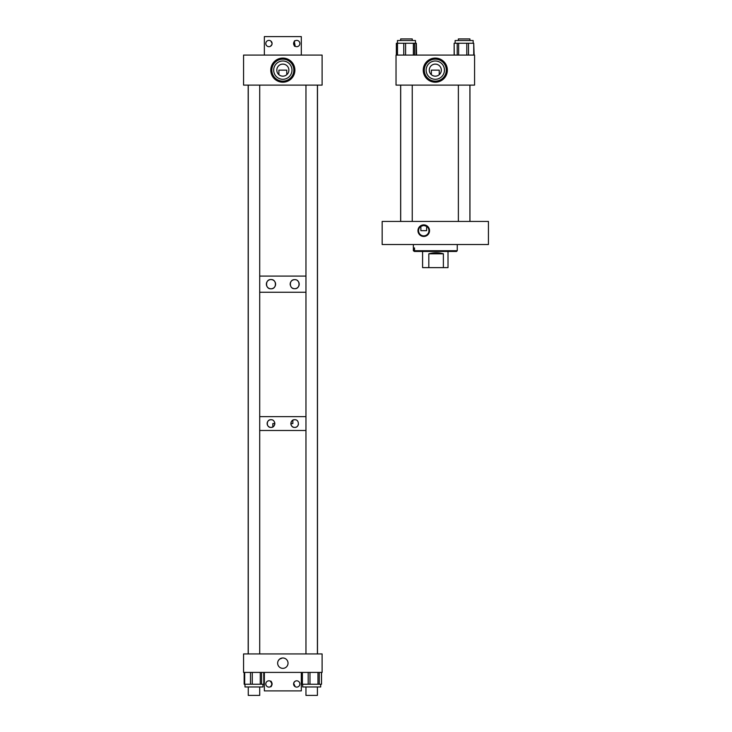 <?xml version="1.0" encoding="UTF-8"?>
<svg xmlns="http://www.w3.org/2000/svg" width="732" height="732" viewBox="0 0 732 732"><rect width="100%" height="100%" fill="white"/><g stroke="black" fill="none" stroke-linecap="round" stroke-linejoin="round"><path stroke-width="1.1" d="M423.755 236.454A5.783 5.783 0 0 1 417.963 230.662A5.783 5.783 0 0 1 423.755 224.88A5.783 5.783 0 0 1 429.538 230.662A5.783 5.783 0 0 1 423.755 236.454M426.637 230.662L420.873 230.662L420.873 226.344L423.755 225.474A5.197 5.197 0 0 0 418.558 230.662A5.197 5.197 0 0 0 423.755 235.86A5.197 5.197 0 0 0 428.943 230.662A5.197 5.197 0 0 0 423.755 225.474L426.637 226.344L426.637 230.662L420.873 230.662M488.436 221.43L488.436 244.525L382.168 244.525L382.168 221.43L488.436 221.43M457.253 250.719L456.512 251.46L415.236 251.46L414.513 250.719L457.253 250.719L457.253 244.525M413.662 250.719L414.385 251.46L413.36 250.719L413.662 247.947L414.513 247.947L414.513 250.719M414.385 251.46L415.236 251.46M414.513 247.947L413.662 247.947M428.815 253.803L443.382 253.803C438.761 252.43 433.911 252.43 428.815 253.803L428.815 267.628L422.593 267.628L422.593 251.46M443.382 253.803L443.382 267.628L448.011 267.628L448.011 251.46M428.815 267.628L443.382 267.628M273.86 280.566A4.612 4.612 0 0 0 270.986 279.56C276.888 279.139 276.897 289.204 270.986 288.792A4.612 4.612 0 0 0 275.507 285.096M275.58 284.638A4.612 4.612 0 0 0 275.031 281.957M274.793 281.564A4.612 4.612 0 0 0 274.207 280.868M295.554 279.743A4.511 4.511 0 0 0 294.685 279.661C300.449 279.194 300.468 289.14 294.685 288.692A4.511 4.511 0 0 0 299.178 283.705M299.104 283.247A4.511 4.511 0 0 0 298.83 282.378M298.629 281.976A4.511 4.511 0 0 0 297.137 280.383M266.594 285.581A4.612 4.612 0 0 0 270.986 288.792C265.103 289.268 265.075 279.112 270.986 279.56A4.612 4.612 0 0 0 267.473 281.189M293.843 288.609A4.511 4.511 0 0 0 294.685 288.692C288.92 289.113 288.884 279.258 294.685 279.661A4.511 4.511 0 0 0 292.608 280.173M248.185 85.113L248.185 653.932M259.714 276.092L305.958 276.092L259.714 276.092M317.487 85.113L317.487 653.932M259.714 292.26L305.958 292.26L259.714 292.26M292.224 280.393A4.511 4.511 0 0 0 291.537 280.942M290.961 281.628A4.511 4.511 0 0 0 290.192 283.732M290.174 284.19A4.511 4.511 0 0 0 290.265 285.087M292.233 287.969A4.511 4.511 0 0 0 293.422 288.509M267.189 281.555A4.612 4.612 0 0 0 266.475 285.123M259.714 416.636L305.958 416.636L259.714 416.636M273.118 426.756L273.64 426.335M273.686 426.298L274.226 425.631M274.546 425.008L274.756 424.295M274.793 424.084L274.829 423.572A3.834 3.834 0 0 0 274.518 422.071M270.264 427.332A3.834 3.834 0 0 0 270.986 427.406C266.1 427.799 266.073 419.354 270.986 419.729C275.9 419.381 275.909 427.753 270.986 427.406A3.834 3.834 0 0 0 272.423 427.122M294.685 419.729C299.58 419.335 299.589 427.781 294.685 427.406C289.79 427.762 289.753 419.39 294.685 419.729A3.834 3.834 0 0 0 292.919 420.168M295.417 427.332A3.834 3.834 0 0 0 296.112 427.122M296.771 426.783A3.834 3.834 0 0 0 298.436 424.34M259.714 430.498L305.958 430.498L259.714 430.498M290.943 422.73L291.116 422.154M291.199 421.971L291.656 421.211M291.977 420.845L292.535 420.397M290.924 424.34A3.834 3.834 0 0 1 290.851 423.572L292.855 423.572L292.855 420.195M272.816 426.939L272.816 423.572L274.829 423.572M291.025 424.716A3.834 3.834 0 0 0 292.297 426.564M292.599 426.783A3.834 3.834 0 0 0 294.685 427.406M270.986 419.729A3.834 3.834 0 0 0 269.559 427.122M283.815 658.068L282.836 657.977A5.197 5.197 0 0 1 288.033 663.174A5.197 5.197 0 0 1 282.836 668.362A5.197 5.197 0 0 1 277.648 663.174A5.197 5.197 0 0 1 282.836 657.977L282.342 658.004M281.866 658.068L280.96 658.333M282.351 658.004L279.523 659.175L278.343 660.575M284.272 658.178L285.489 658.699M286.157 659.175L286.706 659.706M322.107 672.406L322.107 653.932L243.564 653.932L243.564 672.406L322.107 672.406M262.989 686.973L262.989 684.237L262.989 686.973L244.991 686.973L244.991 684.237M261.58 672.406L261.58 684.237L263.822 684.237L263.758 672.406M261.58 684.237L260.263 684.237L260.263 672.406M252.275 672.406L252.275 684.237L260.263 684.237M252.275 684.237L250.49 684.237L250.49 672.406M244.689 672.406L244.689 684.237L250.49 684.237M244.689 684.237L244.213 684.237M320.689 684.237L320.689 686.973L302.682 686.973L302.682 684.237M319.271 672.406L319.271 684.237L321.522 684.237L321.458 672.406M319.271 684.237L317.963 684.237L317.963 672.406M309.975 672.406L309.975 684.237L317.963 684.237M309.975 684.237L308.19 684.237L308.19 672.406M302.38 672.406L302.38 684.237L308.19 684.237M302.38 684.237L301.913 684.237M282.836 82.204A12.06 12.06 0 0 1 270.776 70.144A12.06 12.06 0 0 1 282.836 58.084A12.06 12.06 0 0 1 294.895 70.144A12.06 12.06 0 0 1 282.836 82.204M282.836 64.114C279.807 64.636 279.807 64.636 282.836 64.114C279.807 64.636 279.807 64.636 282.836 64.114A6.021 6.021 0 0 0 276.815 70.144A6.021 6.021 0 0 0 282.836 76.165A6.021 6.021 0 0 0 288.865 70.144A6.021 6.021 0 0 0 282.836 64.114C285.873 64.636 285.873 64.636 282.836 64.114L283.742 64.187M278.901 74.701L278.901 70.144L286.77 70.144L286.77 74.701M282.836 60.994A9.15 9.15 0 0 0 273.686 70.144A9.15 9.15 0 0 0 282.836 79.294A9.15 9.15 0 0 0 291.986 70.144A9.15 9.15 0 0 0 282.836 60.994M282.836 59.146A10.998 10.998 0 0 0 271.837 70.144A10.998 10.998 0 0 0 282.836 81.142A10.998 10.998 0 0 0 293.834 70.144A10.998 10.998 0 0 0 282.836 59.146M322.107 85.113L322.107 55.083L243.564 55.083L243.564 85.113L322.107 85.113M248.258 686.973L248.258 695.4L259.714 695.4L259.714 686.973M305.958 695.4L305.958 686.973L305.958 695.4L317.413 695.4L317.413 686.973L317.413 695.4M435.302 82.204A12.06 12.06 0 0 1 423.242 70.144A12.06 12.06 0 0 1 435.302 58.084A12.06 12.06 0 0 1 447.362 70.144A12.06 12.06 0 0 1 435.302 82.204M435.302 64.114C432.264 64.636 432.264 64.636 435.302 64.114C432.264 64.636 432.264 64.636 435.302 64.114A6.021 6.021 0 0 0 429.281 70.144A6.021 6.021 0 0 0 435.302 76.165A6.021 6.021 0 0 0 441.323 70.144A6.021 6.021 0 0 0 435.302 64.114C438.34 64.636 438.34 64.636 435.302 64.114L436.208 64.187M431.368 74.701L431.368 70.144L439.237 70.144L439.237 74.701M435.302 60.994A9.15 9.15 0 0 0 426.152 70.144A9.15 9.15 0 0 0 435.302 79.294A9.15 9.15 0 0 0 444.452 70.144A9.15 9.15 0 0 0 435.302 60.994M435.302 59.146A10.998 10.998 0 0 0 424.304 70.144A10.998 10.998 0 0 0 435.302 81.142A10.998 10.998 0 0 0 446.3 70.144A10.998 10.998 0 0 0 435.302 59.146M474.574 85.113L474.574 55.083L396.03 55.083L396.03 85.113L474.574 85.113M469.917 221.43L469.917 85.113M469.917 40.516L469.917 38.924L458.369 38.924L458.369 40.516M458.369 221.43L458.369 85.113M412.235 221.43L412.235 85.113M412.235 40.516L412.235 38.924L400.688 38.924L400.688 40.516M400.688 221.43L400.688 85.113M416.325 55.083L416.325 43.252L414.568 43.252L414.568 55.083M416.325 43.252L416.572 55.083M396.36 55.083L396.36 43.252L396.607 55.083M396.863 55.083L396.607 43.252M396.836 55.083L396.836 43.252L397.485 43.252L397.458 40.516L415.465 40.516L415.465 43.252M403.771 55.083L403.771 43.252L397.485 43.252L397.485 55.083M403.771 43.252L405.592 43.252L405.592 55.083M413.37 55.083L413.37 43.252L405.592 43.252M413.37 43.252L414.568 43.252M416.06 55.083L416.06 43.252L416.087 55.083M455.139 43.252L455.139 40.516L473.147 40.516L473.147 43.252M457.207 55.083L457.207 43.252L454.142 43.252L454.261 55.083M457.207 43.252L458.635 43.252L458.635 55.083M466.796 55.083L466.796 43.252L458.635 43.252M466.796 43.252L468.517 43.252L468.517 55.083M473.732 55.083L473.732 43.252L468.517 43.252M473.732 43.252L474.144 55.083M272.066 43.206L270.886 41.065L272.084 43.536M270.447 46.29L271.92 44.515L270.895 45.988M268.937 40.388A3.138 3.138 0 0 1 272.084 43.527A3.138 3.138 0 0 1 268.937 46.674A3.138 3.138 0 0 1 265.798 43.527A3.138 3.138 0 0 1 268.937 40.388M296.735 40.388A3.138 3.138 0 0 1 299.873 43.527A3.138 3.138 0 0 1 296.735 46.674A3.138 3.138 0 0 1 293.596 43.527A3.138 3.138 0 0 1 296.735 40.388M295.225 40.772L295.225 40.772C293.523 39.857 293.495 47.187 295.225 46.29L294.31 41.532M301.319 55.083L301.319 36.6L264.353 36.6L264.353 55.083M295.225 686.717L293.66 683.313M295.023 681.327L293.861 682.7M294.145 682.178L294.639 681.62M293.66 683.295L293.66 684.612M293.861 685.225L295.023 686.598M296.735 687.101A3.138 3.138 0 0 1 293.596 683.962A3.138 3.138 0 0 1 296.735 680.815A3.138 3.138 0 0 1 299.873 683.962A3.138 3.138 0 0 1 296.735 687.101M268.937 687.101A3.138 3.138 0 0 1 265.798 683.962A3.138 3.138 0 0 1 268.937 680.815A3.138 3.138 0 0 1 272.084 683.962A3.138 3.138 0 0 1 268.937 687.101M272.084 683.972L270.447 681.199C272.158 680.284 272.176 687.623 270.447 686.717M264.353 672.406L264.353 690.889L301.319 690.889L301.319 672.406M270.648 686.598L272.066 684.301M413.36 244.525L413.36 250.719M244.149 672.406L244.149 684.237M263.822 672.406L263.822 684.237M301.849 672.406L301.849 684.237L301.849 672.406M321.522 672.406L321.522 684.237L321.522 672.406M259.714 85.113L259.714 653.932M248.258 85.113L248.258 653.932M317.413 85.113L317.413 653.932M305.958 85.113L305.958 653.932M400.651 221.43L400.651 85.113M469.953 221.43L469.953 85.113M454.142 55.083L454.142 43.252"/></g></svg>
